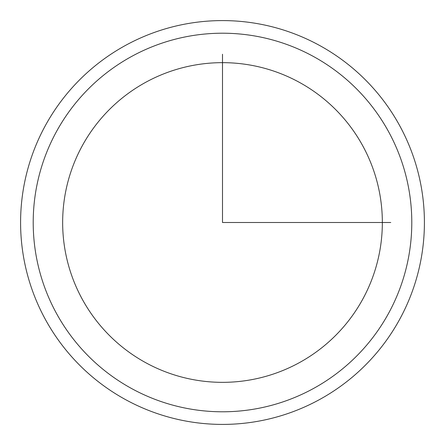 <?xml version="1.0" encoding="UTF-8"?>
<svg xmlns="http://www.w3.org/2000/svg" width="445" height="445" viewBox="0 0 445 445"><rect width="100%" height="100%" fill="white"/><g stroke="black" fill="none" stroke-linecap="round" stroke-linejoin="round"><path stroke-width="0.67" d="M82.225 145.865A159.844 159.844 0 0 1 299.135 82.225A159.844 159.844 0 0 1 362.775 299.135A159.844 159.844 0 0 1 145.865 362.775A159.844 159.844 0 0 1 82.225 145.865M45.307 125.701A201.908 201.908 0 0 1 319.299 45.307A201.908 201.908 0 0 1 399.693 319.299A201.908 201.908 0 0 1 125.701 399.693A201.908 201.908 0 0 1 45.307 125.701M222.5 54.24L222.5 222.5L390.76 222.5M388.618 313.252A189.292 189.292 0 0 1 131.748 388.618A189.292 189.292 0 0 1 56.382 131.748A189.292 189.292 0 0 1 313.252 56.382A189.292 189.292 0 0 1 388.618 313.252"/></g></svg>
